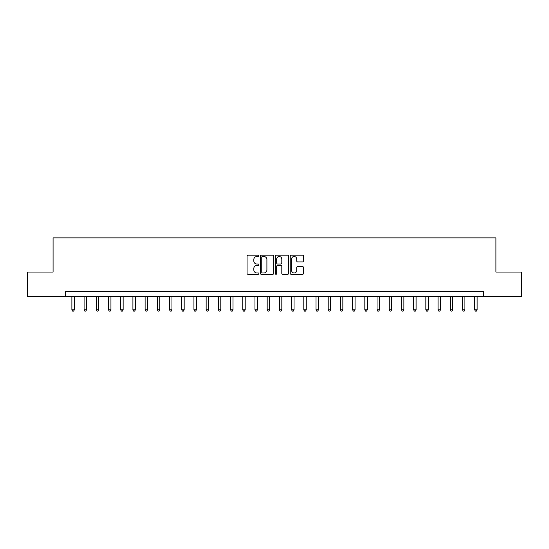 <?xml version="1.0" encoding="UTF-8"?>
<svg xmlns="http://www.w3.org/2000/svg" width="549" height="549" viewBox="0 0 549 549"><rect width="100%" height="100%" fill="white"/><g stroke="black" fill="none" stroke-linecap="round" stroke-linejoin="round"><path stroke-width="0.82" d="M258.874 255.82A0.673 0.673 0 0 0 258.208 255.148L248.024 255.148A0.961 0.961 0 0 0 247.064 256.108L247.064 273.361A0.961 0.961 0 0 0 248.024 274.322L258.208 274.322A0.673 0.673 0 0 0 258.874 273.649A0.673 0.673 0 0 0 258.208 272.977L256.891 272.977A3.068 3.068 0 0 1 253.823 269.909L253.823 268.475A3.068 3.068 0 0 1 256.891 265.407L258.208 265.407A0.673 0.673 0 0 0 258.874 264.735A0.673 0.673 0 0 0 258.208 264.062L256.891 264.062A3.068 3.068 0 0 1 253.823 260.995L253.823 259.56A3.068 3.068 0 0 1 256.891 256.493L258.208 256.493A0.673 0.673 0 0 0 258.874 255.82M302.513 261.907A0.961 0.961 0 0 0 303.473 260.947L303.473 256.108A0.961 0.961 0 0 0 302.513 255.148L291.203 255.148A0.961 0.961 0 0 0 290.243 256.108L290.243 273.361A0.961 0.961 0 0 0 291.203 274.322L302.513 274.322A0.961 0.961 0 0 0 303.473 273.361L303.473 267.514A0.961 0.961 0 0 0 302.513 266.553L297.675 266.553A0.961 0.961 0 0 0 296.714 267.514L296.714 270.417A2.567 2.567 0 0 1 294.147 272.977A2.567 2.567 0 0 1 291.588 270.417L291.588 259.059A2.567 2.567 0 0 1 294.147 256.493A2.567 2.567 0 0 1 296.714 259.059L296.714 260.947A0.961 0.961 0 0 0 297.675 261.907L302.513 261.907M65.29 296.474L27.45 296.474L27.45 272.057L53.081 272.057L53.081 237.882L495.919 237.882L495.919 272.057L521.55 272.057L521.55 296.474L483.71 296.474L483.71 291.588L65.29 291.588L65.29 296.474L483.71 296.474M273.663 256.108A0.961 0.961 0 0 0 272.702 255.148L261.393 255.148A0.961 0.961 0 0 0 260.432 256.108L260.432 273.361A0.961 0.961 0 0 0 261.393 274.322L272.702 274.322A0.961 0.961 0 0 0 273.663 273.361L273.663 256.108M276.298 255.148L287.607 255.148A0.961 0.961 0 0 1 288.568 256.108L288.568 273.361A0.961 0.961 0 0 1 287.607 274.322L282.769 274.322A0.961 0.961 0 0 1 281.809 273.361L281.809 266.368A0.961 0.961 0 0 0 280.848 265.407L277.636 265.407A0.961 0.961 0 0 0 276.682 266.368L276.682 273.649A0.673 0.673 0 0 1 276.01 274.322A0.673 0.673 0 0 1 275.337 273.649L275.337 256.108A0.961 0.961 0 0 1 276.298 255.148M262.449 256.493A0.673 0.673 0 0 0 261.777 257.165L261.777 272.304A0.673 0.673 0 0 0 262.449 272.977L263.836 272.977A3.068 3.068 0 0 0 266.903 269.909L266.903 259.56A3.068 3.068 0 0 0 263.836 256.493L262.449 256.493M281.809 259.107A2.567 2.567 0 0 0 279.242 256.541A2.567 2.567 0 0 0 276.682 259.107L276.682 263.108A0.961 0.961 0 0 0 277.636 264.062L280.848 264.062A0.961 0.961 0 0 0 281.809 263.108L281.809 259.107M71.878 296.474L71.878 309.849L74.321 309.849L74.321 296.474M74.321 309.849L73.587 311.118L72.612 311.118L71.878 309.849M84.086 296.474L84.086 309.849L86.529 309.849L86.529 296.474M86.529 309.849L85.795 311.118L84.82 311.118L84.086 309.849M96.295 296.474L96.295 309.849L98.731 309.849L98.731 296.474M98.731 309.849L98.003 311.118L97.022 311.118L96.295 309.849M108.496 296.474L108.496 309.849L110.939 309.849L110.939 296.474M110.939 309.849L110.205 311.118L109.23 311.118L108.496 309.849M120.705 296.474L120.705 309.849L123.148 309.849L123.148 296.474M123.148 309.849L122.413 311.118L121.439 311.118L120.705 309.849M132.913 296.474L132.913 309.849L135.349 309.849L135.349 296.474M135.349 309.849L134.622 311.118L133.64 311.118L132.913 309.849M145.114 296.474L145.114 309.849L147.557 309.849L147.557 296.474M147.557 309.849L146.823 311.118L145.849 311.118L145.114 309.849M157.323 296.474L157.323 309.849L159.766 309.849L159.766 296.474M159.766 309.849L159.032 311.118L158.057 311.118L157.323 309.849M169.531 296.474L169.531 309.849L171.967 309.849L171.967 296.474M171.967 309.849L171.24 311.118L170.259 311.118L169.531 309.849M181.733 296.474L181.733 309.849L184.176 309.849L184.176 296.474M184.176 309.849L183.441 311.118L182.467 311.118L181.733 309.849M193.941 296.474L193.941 309.849L196.384 309.849L196.384 296.474M196.384 309.849L195.65 311.118L194.675 311.118L193.941 309.849M206.149 296.474L206.149 309.849L208.586 309.849L208.586 296.474M208.586 309.849L207.858 311.118L206.877 311.118L206.149 309.849M218.351 296.474L218.351 309.849L220.794 309.849L220.794 296.474M220.794 309.849L220.06 311.118L219.085 311.118L218.351 309.849M230.559 296.474L230.559 309.849L233.002 309.849L233.002 296.474M233.002 309.849L232.268 311.118L231.294 311.118L230.559 309.849M242.761 296.474L242.761 309.849L245.204 309.849L245.204 296.474M245.204 309.849L244.477 311.118L243.495 311.118L242.761 309.849M254.969 296.474L254.969 309.849L257.412 309.849L257.412 296.474M257.412 309.849L256.678 311.118L255.704 311.118L254.969 309.849M267.178 296.474L267.178 309.849L269.621 309.849L269.621 296.474M269.621 309.849L268.886 311.118L267.912 311.118L267.178 309.849M279.379 296.474L279.379 309.849L281.822 309.849L281.822 296.474M281.822 309.849L281.088 311.118L280.114 311.118L279.379 309.849M291.588 296.474L291.588 309.849L294.031 309.849L294.031 296.474M294.031 309.849L293.296 311.118L292.322 311.118L291.588 309.849M303.796 296.474L303.796 309.849L306.239 309.849L306.239 296.474M306.239 309.849L305.505 311.118L304.523 311.118L303.796 309.849M315.998 296.474L315.998 309.849L318.441 309.849L318.441 296.474M318.441 309.849L317.706 311.118L316.732 311.118L315.998 309.849M328.206 296.474L328.206 309.849L330.649 309.849L330.649 296.474M330.649 309.849L329.915 311.118L328.94 311.118L328.206 309.849M340.414 296.474L340.414 309.849L342.851 309.849L342.851 296.474M342.851 309.849L342.123 311.118L341.142 311.118L340.414 309.849M352.616 296.474L352.616 309.849L355.059 309.849L355.059 296.474M355.059 309.849L354.325 311.118L353.35 311.118L352.616 309.849M364.824 296.474L364.824 309.849L367.267 309.849L367.267 296.474M367.267 309.849L366.533 311.118L365.559 311.118L364.824 309.849M377.033 296.474L377.033 309.849L379.469 309.849L379.469 296.474M379.469 309.849L378.741 311.118L377.76 311.118L377.033 309.849M389.234 296.474L389.234 309.849L391.677 309.849L391.677 296.474M391.677 309.849L390.943 311.118L389.968 311.118L389.234 309.849M401.443 296.474L401.443 309.849L403.886 309.849L403.886 296.474M403.886 309.849L403.151 311.118L402.177 311.118L401.443 309.849M413.651 296.474L413.651 309.849L416.087 309.849L416.087 296.474M416.087 309.849L415.36 311.118L414.378 311.118L413.651 309.849M425.852 296.474L425.852 309.849L428.295 309.849L428.295 296.474M428.295 309.849L427.561 311.118L426.587 311.118L425.852 309.849M438.061 296.474L438.061 309.849L440.504 309.849L440.504 296.474M440.504 309.849L439.77 311.118L438.795 311.118L438.061 309.849M450.269 296.474L450.269 309.849L452.705 309.849L452.705 296.474M452.705 309.849L451.978 311.118L450.997 311.118L450.269 309.849M462.471 296.474L462.471 309.849L464.914 309.849L464.914 296.474M464.914 309.849L464.18 311.118L463.205 311.118L462.471 309.849M474.679 296.474L474.679 309.849L477.122 309.849L477.122 296.474M477.122 309.849L476.388 311.118L475.413 311.118L474.679 309.849"/></g></svg>
